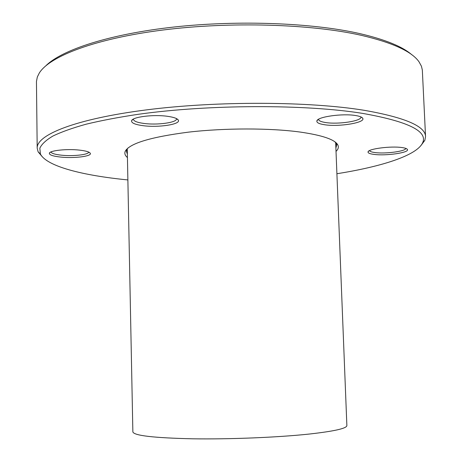 <?xml version="1.0" encoding="UTF-8"?>
<svg xmlns="http://www.w3.org/2000/svg" width="462" height="462" viewBox="0 0 462 462"><rect width="100%" height="100%" fill="white"/><g stroke="black" fill="none" stroke-linecap="round" stroke-linejoin="round"><path stroke-width="0.69" d="M127.431 157.571C125.04 155.555 124.318 153.436 125.271 151.207C129.718 143.364 150.831 137.006 188.612 132.126C224.994 127.934 270.051 127.957 299.982 132.034C322.297 135.25 334.898 139.536 337.797 144.901C338.883 147.066 338.294 149.226 336.018 151.38M127.905 148.025L126.911 149.578L126.484 151.548L127.368 154.123M143.024 125.676C134.898 124.573 131.098 122.892 131.63 120.651C132.6 116.886 153.627 114.281 167.515 116.309C173.741 117.192 177.339 118.457 178.309 120.114C181.058 124.347 158.483 127.807 143.024 125.676M133.431 119.057L133.403 119.329C133.743 121.171 137.26 122.545 143.953 123.446C157.375 125.3 177.102 122.574 176.49 118.838L176.449 118.572M60.909 157.097C52.922 156.237 49.087 154.92 49.388 153.147C50.075 150.479 66.944 148.718 79.221 150.086C85.707 150.808 89.391 151.871 90.275 153.268C92.238 156.248 74.382 158.524 60.909 157.097M50.993 151.934C51.461 153.407 55.001 154.499 61.613 155.203C73.291 156.445 88.906 154.666 88.664 152.062M373.925 154.389C369.681 153.834 367.723 152.974 368.064 151.807C368.503 148.781 390.968 145.894 401.9 147.545C405.082 147.984 406.918 148.614 407.403 149.44C409.806 152.633 385.828 156.092 373.925 154.389M369.565 150.577C369.831 151.461 371.633 152.125 374.971 152.558C385.262 154.037 406 151.288 405.78 148.389M324.567 124.734C318.947 123.88 316.395 122.574 316.909 120.825C317.706 116.77 342.613 113.277 355.584 115.529C359.65 116.181 362.029 117.105 362.722 118.295C365.794 122.678 338.917 127.079 324.567 124.734M318.63 119.225L318.618 119.433C318.809 120.819 321.177 121.858 325.722 122.551C338.23 124.601 361.688 121.05 360.891 117.088L360.862 116.886M336.902 173.729C381.716 166.638 417.215 155.376 422.695 142.637C427.852 131.168 407.859 121.425 362.71 113.409C305.7 104.169 208.876 104.32 138.121 114.322C118.595 117.244 101.259 120.542 86.117 124.203C72.419 128.014 61.348 131.959 52.905 136.053C45.986 140.159 41.632 144.213 39.842 148.21L40.39 153.985C46.622 166.378 82.727 175.514 127.876 179.932M42.365 156.843L38.109 151.807L37.191 148.14C36.452 134.898 75.445 118.925 146.442 109.887C217.244 100.832 309.321 101.288 364.403 110.337C405.035 117.492 425.421 126.247 425.548 136.613L424.849 140.333L420.894 145.611M46.027 65.627C62.029 49.775 109.765 34.072 174.243 26.998C238.658 19.935 312.358 22.869 359.332 33.501C384.915 39.426 402.419 46.512 411.833 54.77M425.548 136.613L422.332 70.028L421.442 66.233L419.028 61.816C411.804 51.478 392.533 42.643 361.22 35.303C310.99 23.943 230.203 21.443 162.67 30.047C95.022 38.652 49.474 56.37 39.264 73.088L37.33 76.992L36.452 81.479L37.191 148.14M335.886 147.938L336.613 145.311L336.065 143.37L334.979 141.88M127.264 148.926L132.865 431.912C133.98 435.626 153.869 437.918 192.538 438.802C229.903 439.379 277.916 437.404 309.13 434.066C334.217 431.26 346.8 428.424 346.87 425.56L335.678 142.735M126.911 149.578L125.271 151.207M126.444 149.434L126.455 150.035M132.981 119.317L131.63 120.651M50.26 152.31L49.388 153.147M368.809 151.016L368.064 151.807M318.139 119.531L316.909 120.825M422.695 142.637L424.849 140.333M40.39 153.985L38.109 151.807M361.382 117.14L362.722 118.295M406.577 148.735L407.403 149.44M89.391 152.437L90.275 153.268M176.911 118.821L178.309 120.114M336.527 143.203L336.55 143.798M336.065 143.37L337.797 144.901"/></g></svg>
